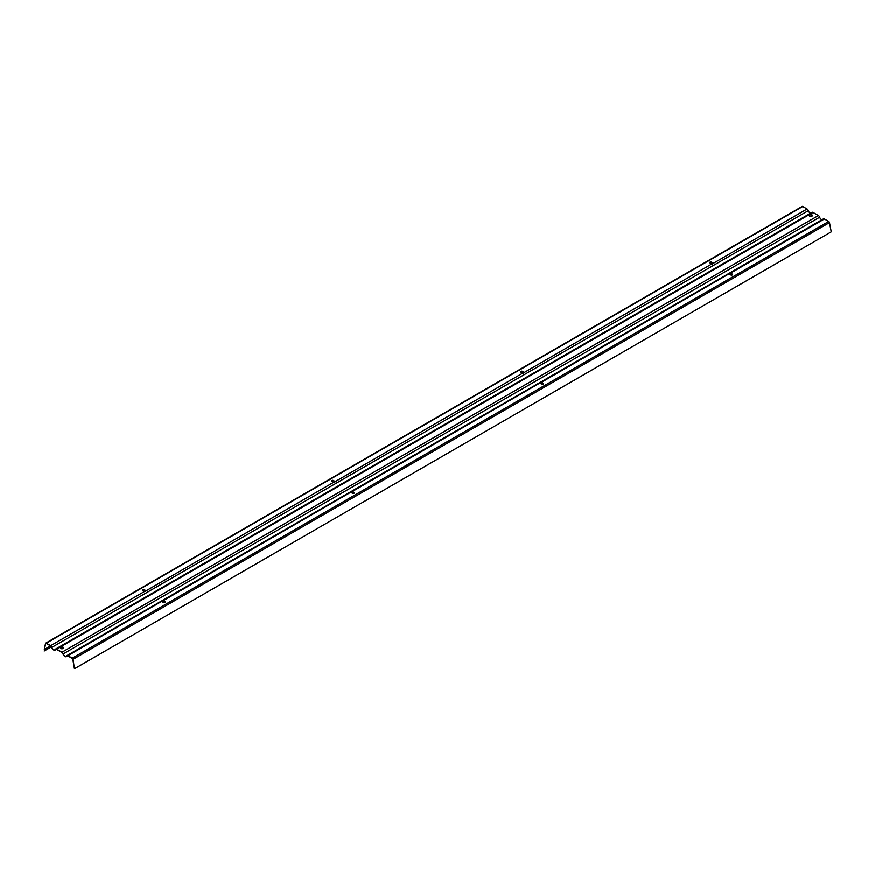<?xml version="1.0" encoding="UTF-8"?>
<svg xmlns="http://www.w3.org/2000/svg" width="875" height="875" viewBox="0 0 875 875"><rect width="100%" height="100%" fill="white"/><g stroke="black" fill="none" stroke-linecap="round" stroke-linejoin="round"><path stroke-width="1.31" d="M334.666 481.283A1.072 0.613 180 0 1 334.95 481.545L333.616 482.322A1.072 0.613 180 0 1 333.156 482.158L331.833 481.392A1.072 0.613 180 0 1 333.342 480.517L334.666 481.283L333.342 480.78A1.072 0.613 0 0 0 331.538 481.086M522.725 373.144A1.072 0.613 180 0 1 522.266 372.98L520.942 372.214A1.072 0.613 180 0 1 522.452 371.339L523.775 372.105A1.072 0.613 180 0 1 524.07 372.367L335.005 481.753M145.556 590.472A1.072 0.613 180 0 1 145.841 590.734L144.495 591.511A1.072 0.613 180 0 1 144.047 591.336L142.723 590.581A1.072 0.613 180 0 1 144.233 589.706L145.556 590.472L144.233 589.969A1.072 0.613 0 0 0 142.428 590.275M333.616 482.322L145.895 590.931M812.394 215.644A1.608 0.93 0 0 0 810.808 214.845A1.608 0.93 0 0 0 809.222 215.644M809.67 216.158A1.608 0.93 180 0 1 809.2 215.512A1.608 0.93 180 0 1 810.808 214.583A1.608 0.93 180 0 1 812.416 215.512A1.608 0.93 180 0 1 811.42 216.366A1.608 0.93 180 0 1 809.67 216.158M712.895 262.916A1.072 0.613 180 0 1 713.18 263.178L711.834 263.955A1.072 0.613 180 0 1 711.375 263.791L710.052 263.025A1.072 0.613 180 0 1 711.572 262.15L712.895 262.916L711.572 262.412A1.072 0.613 0 0 0 709.767 262.719M810.589 213.194A2.68 1.542 60 0 1 808.314 210.656A1.925 1.116 -120 0 0 807.067 208.983L713.234 263.386M523.775 372.105L522.452 371.602A1.072 0.613 0 0 0 520.658 371.908M711.834 263.955L524.114 372.564M543.167 383.294A1.072 0.613 180 0 1 541.658 384.169L540.334 383.403A1.072 0.613 180 0 1 540.061 383.13L541.373 382.375A1.072 0.613 180 0 1 541.844 382.528L543.167 383.294L541.844 382.791A1.072 0.613 0 0 0 541.373 382.637L540.061 383.392M352.264 491.553A1.072 0.613 180 0 1 352.734 491.717L354.058 492.483A1.072 0.613 180 0 1 352.548 493.347L351.225 492.592A1.072 0.613 180 0 1 350.952 492.319L540.017 382.977M732.277 274.116A1.072 0.613 180 0 1 730.767 274.991L729.444 274.225A1.072 0.613 180 0 1 729.17 273.952L730.483 273.186A1.072 0.613 180 0 1 730.953 273.35L732.277 274.116L730.953 273.613A1.072 0.613 0 0 0 730.483 273.448L729.17 274.214M541.373 382.375L729.127 273.798M63.514 648.003A1.608 0.93 0 0 0 61.928 647.205A1.608 0.93 0 0 0 60.331 648.003M60.791 648.528A1.608 0.93 180 0 1 60.32 647.872A1.608 0.93 180 0 1 61.928 646.942A1.608 0.93 180 0 1 63.525 647.872A1.608 0.93 180 0 1 62.541 648.725A1.608 0.93 180 0 1 60.791 648.528M164.948 601.661A1.072 0.613 180 0 1 163.428 602.536L162.105 601.77A1.072 0.613 180 0 1 161.831 601.497L163.155 600.742A1.072 0.613 180 0 1 163.625 600.895L164.948 601.661L163.625 601.158A1.072 0.613 0 0 0 163.155 601.005L161.831 601.759M821.931 219.745A2.68 1.542 -120 0 1 819.656 217.197A1.925 1.116 60 0 0 818.409 215.534L813.039 212.428L56.591 649.163L61.961 652.258A1.925 1.116 60 0 1 63.208 653.931A2.68 1.542 -120 0 0 66.281 656.392A2.68 1.542 -120 0 0 66.686 655.944A1.925 1.116 60 0 1 66.97 655.616A1.925 1.116 60 0 1 67.933 655.714L161.798 601.344M354.058 492.483L352.734 491.98A1.072 0.613 0 0 0 352.264 491.816L350.952 492.581M163.155 600.742L350.908 492.166M50.509 645.914L44.297 649.502L45.85 643.223L50.619 645.969A1.608 0.93 60 0 1 51.658 647.369A2.997 1.728 -120 0 0 55.103 650.114A2.997 1.728 -120 0 0 55.552 649.611A1.608 0.93 60 0 1 55.792 649.337A1.608 0.93 60 0 1 56.591 649.425L61.961 652.52A1.608 0.93 -120 0 1 63 653.92A2.997 1.728 60 0 0 66.445 656.666L67.78 655.9M807.067 208.983L802.736 206.478A1.127 0.645 -120 0 0 801.992 206.664M56.591 649.163A1.925 1.116 -120 0 0 55.628 649.064A1.925 1.116 -120 0 0 55.344 649.392A2.68 1.542 60 0 1 54.939 649.841A2.68 1.542 60 0 1 51.866 647.38A1.925 1.116 -120 0 0 50.619 645.706L46.288 643.213A1.127 0.645 -120 0 0 45.522 643.464L44.297 649.502M67.933 655.714L72.264 658.208A1.127 0.645 60 0 1 73.03 659.345L74.364 668.445L72.702 658.722L67.933 655.977A1.608 0.93 -120 0 0 67.134 655.889A1.608 0.93 -120 0 0 66.894 656.162A2.997 1.728 60 0 1 66.445 656.666M823.134 219.209A1.925 1.116 60 0 1 823.419 218.881A1.925 1.116 60 0 1 824.381 218.98L828.712 221.473A1.127 0.645 60 0 1 829.478 222.611L831.25 231.842L74.802 668.577M713.125 263.364L712.031 263.988M524.005 372.542L522.922 373.177M334.895 481.72L333.812 482.355M145.786 590.909L144.692 591.533M713.147 263.659L712.578 263.988M524.038 372.848L523.469 373.177M334.917 482.027L334.348 482.355M145.808 591.216L145.239 591.544M50.772 646.078L44.516 649.688M51.428 646.844L44.188 651.022M813.039 212.428A1.925 1.116 -120 0 0 812.077 212.33L55.628 649.064M802.736 206.478L46.288 643.213M144.495 591.511L50.619 645.706M828.712 221.473L72.264 658.208M824.381 218.98L730.483 273.186M67.484 655.823L66.894 656.162M829.478 222.611L73.03 659.345M819.656 217.197L63.208 653.931M818.409 215.534L61.961 652.258M56.142 649.272L55.552 649.611M808.314 210.656L51.866 647.38M161.875 601.573L162.881 600.994M350.984 492.384L351.991 491.805M540.105 383.206L541.111 382.627M729.214 274.017L730.22 273.438M66.97 655.616L823.419 218.881M56.438 649.348L55.103 650.114M802.178 206.423L45.73 643.158"/></g></svg>
